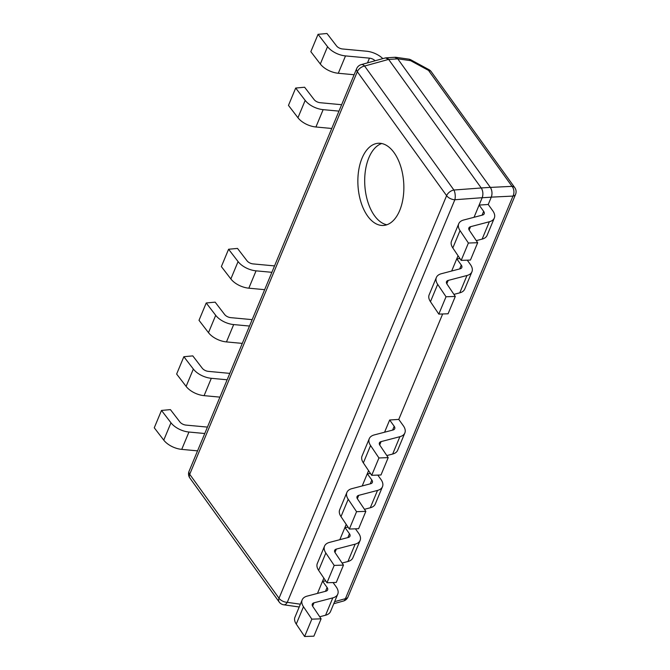 <?xml version="1.0" encoding="UTF-8"?>
<svg xmlns="http://www.w3.org/2000/svg" width="670" height="670" viewBox="0 0 670 670"><rect width="100%" height="100%" fill="white"/><g stroke="black" fill="none" stroke-linecap="round" stroke-linejoin="round"><path stroke-width="1" d="M515.732 193.948A6.976 6.976 0 0 0 514.778 187.659A6.976 4.338 144.2 0 0 512.039 186.352A6.976 4.807 87.2 0 1 512.986 196.084A6.976 3.836 22.6 0 0 515.557 194.409L347.973 597.004M347.923 597.112A6.976 3.836 -157.4 0 1 345.41 598.67A6.976 3.886 74.5 0 1 343.392 601.04A6.976 6.976 0 0 0 347.747 597.489M428.917 69.638L428.515 70.392A6.976 4.338 -35.8 0 1 431.245 71.69A6.976 6.976 0 0 0 428.917 69.638L410.978 59.898A6.976 6.976 0 0 0 408.633 59.119A6.976 3.76 98.1 0 1 410.576 60.652L410.978 59.898M394.714 57.293L397.729 58.818L410.576 60.652L428.515 70.392L512.039 186.352L490.348 187.407C492.14 190.389 492.458 193.638 491.294 197.139L512.986 196.084L345.41 598.67L334.632 601.66M398.767 419.42L442.661 313.97L398.767 419.42L389.664 419.998L394.186 426.279A5.628 3.099 -157.4 0 1 394.714 428.733A5.628 3.099 -157.4 0 1 393.03 429.998L374.237 434.931A16.608 9.146 22.6 0 0 369.279 438.666A16.608 9.146 22.6 0 0 370.577 445.542L378.935 457.962L388.206 457.627L379.857 445.215A5.62 3.099 -157.4 0 1 379.413 442.878A5.62 3.099 -157.4 0 1 381.096 441.614L399.889 436.689A16.608 9.146 22.6 0 0 404.856 432.954A16.608 9.146 22.6 0 0 403.29 425.701L398.767 419.42M479.125 205.07L483.656 211.352A5.628 3.099 -157.4 0 1 484.184 213.805A5.628 3.099 -157.4 0 1 482.501 215.07L463.707 220.003A16.608 9.146 22.6 0 0 458.741 223.738A16.608 9.146 22.6 0 0 460.039 230.614L468.397 243.034L477.677 242.708L469.318 230.287A5.62 3.099 -157.4 0 1 468.874 227.959A5.62 3.099 -157.4 0 1 470.558 226.695L489.351 221.762A16.608 9.146 22.6 0 0 494.318 218.026A16.608 9.146 22.6 0 0 492.76 210.774L488.237 204.492L479.125 205.07L474.042 217.289L482.174 197.751L491.278 197.173L488.237 204.492L491.294 197.139M490.348 187.407L397.729 58.818M386.833 224.777A41.172 22.906 86.4 0 1 374.48 215.665A41.172 22.906 86.4 0 1 365.033 173.672A41.172 22.906 86.4 0 1 381.716 143.514M367.654 216.092A41.172 22.906 86.4 0 1 358.567 171.152A41.172 22.906 86.4 0 1 378.274 143.271A41.172 22.906 86.4 0 1 403.717 182.918A41.172 22.906 86.4 0 1 383.449 225.455A41.172 22.906 86.4 0 1 367.654 216.092M189.066 471.244L356.649 68.65A6.976 3.836 22.6 0 0 357.303 71.698L446.605 195.673A6.976 3.836 22.6 0 0 454.846 199.744A6.976 2.831 -94.3 0 0 453.9 190.02A6.976 4.338 144.2 0 0 446.605 195.673L279.022 598.26A6.976 4.338 144.2 0 0 279.147 601.97A6.976 6.976 0 0 0 283.82 604.801A6.976 3.76 -81.9 0 0 287.262 602.338A6.976 3.836 -157.4 0 1 279.022 598.26L189.719 474.285A6.976 3.836 -157.4 0 1 188.999 471.42M188.89 471.705A6.976 6.976 0 0 0 189.845 477.995A6.976 4.338 -35.8 0 1 189.719 474.285L357.303 71.698A6.976 4.338 -35.8 0 1 364.606 66.045A6.976 3.886 -105.5 0 0 361.231 64.613A6.976 6.976 0 0 0 356.875 68.164M474.042 217.289L482.191 197.709C483.355 194.208 483.036 190.967 481.244 187.977L388.625 59.396L385.526 57.888M317.479 593.411L323.845 578.11L317.479 593.411L322.563 581.192L327.086 587.473A5.628 3.099 -157.4 0 1 327.613 589.927A5.628 3.099 -157.4 0 1 325.938 591.191L307.145 596.124A16.608 9.146 22.6 0 0 302.178 599.859A16.608 9.146 22.6 0 0 303.477 606.735L311.835 619.155L321.106 618.82L312.756 606.409A5.62 3.099 -157.4 0 1 312.312 604.08A5.62 3.099 -157.4 0 1 313.996 602.807L332.789 597.883A16.608 9.146 22.6 0 0 337.755 594.148A16.608 9.146 22.6 0 0 336.198 586.895L333.065 582.548M339.841 539.677L346.214 524.375L339.841 539.677L344.933 527.457L349.455 533.739A5.628 3.099 -157.4 0 1 349.983 536.193A5.628 3.099 -157.4 0 1 348.3 537.466L329.506 542.39A16.608 9.146 22.6 0 0 324.54 546.125A16.608 9.146 22.6 0 0 325.846 553.001L334.196 565.421L343.476 565.095L335.117 552.675A5.62 3.099 -157.4 0 1 334.682 550.346A5.62 3.099 -157.4 0 1 336.365 549.082L355.15 544.149A16.608 9.146 22.6 0 0 360.117 540.414A16.608 9.146 22.6 0 0 358.559 533.169L355.435 528.823M362.21 485.951L368.575 470.65L362.21 485.951L367.294 473.724L371.825 480.005A5.628 3.099 -157.4 0 1 372.353 482.467A5.628 3.099 -157.4 0 1 370.669 483.732L351.876 488.656A16.608 9.146 22.6 0 0 346.909 492.391A16.608 9.146 22.6 0 0 348.216 499.276L356.566 511.687L365.845 511.361L357.487 498.941A5.62 3.099 -157.4 0 1 357.043 496.612A5.62 3.099 -157.4 0 1 358.726 495.348L377.52 490.423A16.608 9.146 22.6 0 0 382.486 486.688A16.608 9.146 22.6 0 0 380.928 479.435L377.796 475.089M384.572 432.217L389.664 419.998M451.672 271.023L458.046 255.722L451.672 271.023L456.764 258.804L461.287 265.085A5.628 3.099 -157.4 0 1 461.814 267.539A5.628 3.099 -157.4 0 1 460.131 268.804L441.337 273.728A16.608 9.146 22.6 0 0 436.371 277.464A16.608 9.146 22.6 0 0 437.678 284.348L446.027 296.768L455.307 296.433L446.949 284.021A5.62 3.099 -157.4 0 1 446.513 281.685A5.62 3.099 -157.4 0 1 448.196 280.42L466.982 275.496A16.608 9.146 22.6 0 0 471.948 271.76A16.608 9.146 22.6 0 0 470.39 264.508L467.266 260.161M491.278 197.173A6.976 3.878 -93.6 0 0 490.331 187.374L481.219 187.952A6.976 3.878 86.4 0 1 482.174 197.751M481.219 187.952L388.65 59.429L397.754 58.851A6.976 3.878 -93.6 0 0 395.074 57.268L385.97 57.846A6.976 3.878 86.4 0 1 388.65 59.429M397.754 58.851L490.331 187.374M197.549 450.86L181.729 449.377A16.608 9.146 -157.4 0 1 163.756 440.131L154.267 427.787L161.495 410.434L170.976 422.787A16.608 9.146 22.6 0 0 188.948 432.033L204.769 433.515M207.44 427.1L185.984 425.098A5.62 3.099 -157.4 0 1 179.903 421.966L170.415 409.621L161.495 410.434M219.919 397.126L204.09 395.652A16.608 9.146 -157.4 0 1 186.118 386.397L176.637 374.053L183.856 356.708L193.345 369.053A16.608 9.146 22.6 0 0 211.318 378.307L227.138 379.781M229.81 373.374L208.353 371.373A5.62 3.099 -157.4 0 1 202.265 368.232L192.784 355.887L183.856 356.708M242.28 343.392L226.46 341.918A16.608 9.146 -157.4 0 1 208.487 332.663L199.007 320.319L206.226 302.974L215.707 315.319A16.608 9.146 22.6 0 0 233.679 324.573L249.508 326.047M252.171 319.64L230.723 317.639A5.62 3.099 -157.4 0 1 224.634 314.506L215.145 302.153L206.226 302.974M264.65 289.666L248.83 288.184A16.608 9.146 -157.4 0 1 230.857 278.938L221.368 266.593L228.587 249.24L238.076 261.585A16.608 9.146 22.6 0 0 256.049 270.839L271.869 272.313M274.541 265.906L253.084 263.905A5.62 3.099 -157.4 0 1 246.996 260.772L237.515 248.428L228.587 249.24M331.75 128.472L315.922 126.99A16.608 9.146 -157.4 0 1 297.949 117.744L288.469 105.391L295.688 88.046L305.177 100.391A16.608 9.146 22.6 0 0 323.149 109.645L338.97 111.12M341.641 104.713L320.185 102.711A5.62 3.099 -157.4 0 1 314.096 99.579L304.616 87.234L295.688 88.046M354.112 74.739L338.291 73.264A16.608 9.146 -157.4 0 1 320.319 64.01L310.838 51.665L318.057 34.321L327.538 46.666A16.608 9.146 22.6 0 0 345.511 55.912L369.463 58.148A5.628 3.099 -157.4 0 1 375.108 60.769M382.838 58.633A16.608 9.146 22.6 0 0 366.507 51.213L342.554 48.977A5.62 3.099 -157.4 0 1 336.466 45.845L326.977 33.5L318.057 34.321M459.98 258.595L456.764 258.804M446.027 296.768L438.808 314.113L448.088 313.778L455.307 296.433M471.948 271.76L464.729 289.105A16.608 9.146 -157.4 0 1 459.762 292.84L453.917 294.373M438.808 314.113L430.458 301.693A16.608 9.146 -157.4 0 1 429.152 294.817L436.371 277.464M378.935 457.962L371.708 475.306L380.987 474.98L388.206 457.627M404.856 432.954L397.628 450.299A16.608 9.146 -157.4 0 1 392.67 454.034L386.825 455.567M371.708 475.306L363.358 462.886A16.608 9.146 -157.4 0 1 362.051 456.01L369.279 438.666M370.51 473.522L367.294 473.724M356.566 511.687L349.346 529.04L358.618 528.705L365.845 511.361M382.486 486.688L375.267 504.033A16.608 9.146 -157.4 0 1 370.301 507.768L364.455 509.3M349.346 529.04L340.988 516.62A16.608 9.146 -157.4 0 1 339.69 509.736L346.909 492.391M348.149 527.256L344.933 527.457M334.196 565.421L326.977 582.766L336.256 582.439L343.476 565.095M360.117 540.414L352.897 557.758A16.608 9.146 -157.4 0 1 347.931 561.502L342.085 563.034M326.977 582.766L318.627 570.354A16.608 9.146 -157.4 0 1 317.32 563.47L324.54 546.125M325.779 580.99L322.563 581.192M311.835 619.155L304.616 636.5L313.887 636.173L321.106 618.82M337.755 594.148L330.536 611.492A16.608 9.146 -157.4 0 1 325.57 615.228L319.724 616.76M304.616 636.5L296.257 624.08A16.608 9.146 -157.4 0 1 294.959 617.204L302.178 599.859M468.397 243.034L461.178 260.379L470.449 260.052L477.677 242.708M494.318 218.026L487.098 235.371A16.608 9.146 -157.4 0 1 482.132 239.106L476.286 240.639M461.178 260.379L452.819 247.959A16.608 9.146 -157.4 0 1 451.521 241.083L458.741 223.738M300.369 604.198L287.262 602.338L454.846 199.744L482.191 197.709M481.244 187.977L453.9 190.02L364.606 66.045L388.625 59.396M181.729 449.377L188.948 432.033M163.756 440.131L170.976 422.787M204.09 395.652L211.318 378.307M186.118 386.397L193.345 369.053M226.46 341.918L233.679 324.573M208.487 332.663L215.707 315.319M248.83 288.184L256.049 270.839M230.857 278.938L238.076 261.585M315.922 126.99L323.149 109.645M297.949 117.744L305.177 100.391M367.495 62.88L369.463 58.148M338.291 73.264L345.511 55.912M320.319 64.01L327.538 46.666M448.196 280.42L446.798 283.77M466.982 275.496L459.762 292.84M461.287 265.085L459.687 268.921M437.678 284.348L430.458 301.693M381.096 441.614L379.697 444.964M399.889 436.689L392.67 454.034M394.186 426.279L392.587 430.115M370.577 445.542L363.358 462.886M358.726 495.348L357.336 498.698M377.52 490.423L370.301 507.768M371.825 480.005L370.225 483.849M348.216 499.276L340.988 516.62M336.365 549.082L334.966 552.432M355.15 544.149L347.931 561.502M349.455 533.739L347.856 537.575M325.846 553.001L318.627 570.354M313.996 602.807L312.605 606.157M332.789 597.883L325.57 615.228M327.086 587.473L325.494 591.308M303.477 606.735L296.257 624.08M470.558 226.695L469.168 230.044M489.351 221.762L482.132 239.106M483.656 211.352L482.057 215.187M460.039 230.614L452.819 247.959M343.392 601.04L333.777 603.704M395.786 57.293L408.633 59.119M514.778 187.659L431.245 71.69M299.205 606.986L283.82 604.801M385.25 57.963L361.231 64.613M279.147 601.97L189.845 477.995"/></g></svg>
